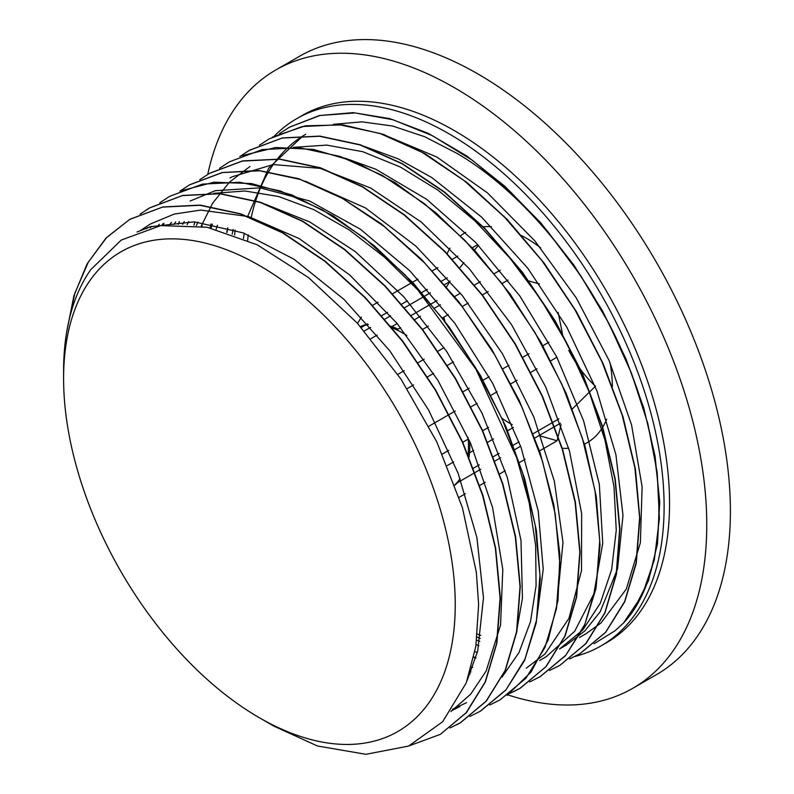 <?xml version="1.0" encoding="UTF-8"?>
<svg xmlns="http://www.w3.org/2000/svg" width="794" height="794" viewBox="0 0 794 794"><rect width="100%" height="100%" fill="white"/><g stroke="black" fill="none" stroke-linecap="round" stroke-linejoin="round"><path stroke-width="1.19" d="M406.806 335.475A92.541 53.426 -120 0 0 403.034 333.172A92.541 53.426 -120 0 0 391.859 327.833M368.277 324.647A92.541 53.426 -120 0 0 360.565 326.731M454.803 484.826A92.541 53.426 -120 0 0 460.103 478.643M468.013 455.21A92.541 53.426 -120 0 0 468.023 437.395M454.912 485.124A92.541 53.426 -120 0 0 457.662 482.573L480.807 469.204M468.936 457.473A92.541 53.426 -120 0 0 469.681 441.176M400.623 327.724L398.141 329.153A92.541 53.426 -120 0 0 390.44 326.096M367.86 324.18A92.541 53.426 -120 0 0 360.446 326.602M361.409 317.084A783.817 452.54 60 0 1 357.558 323.396M478.454 245.336L474.217 250.289M463.894 262.665L459.756 267.856M477.76 244.602L472.023 247.907M457.801 256.115L452.114 259.41M437.881 267.618L432.194 270.913M417.972 279.121L392.325 293.919M378.103 302.137L372.396 305.432M361.24 327.485L365.081 325.272M366.401 324.508L367.553 323.843M381.636 315.714L387.492 312.33M401.585 304.201L407.401 300.837M421.485 292.708L427.351 289.324M441.424 281.195L447.28 277.811M494.791 461.135L500.736 457.701M514.72 449.632L520.646 446.208M534.63 438.129L560.514 423.182M558.926 418.835L533.002 433.802M519.058 441.861L513.093 445.305M499.148 453.354L493.163 456.808M479.219 464.857L473.214 468.321M470.911 406.895L477.144 403.302M490.831 395.402L497.094 391.779M510.78 383.879L517.013 380.286M530.7 372.386L536.933 368.783M550.619 360.883L556.882 357.26M562.569 334.363A92.541 53.426 -120 0 0 562.559 334.343L558.142 312.399M548.892 342.224L542.62 345.847M528.953 353.737L522.68 357.36M509.014 365.25L502.771 368.853M489.114 376.743L482.821 380.366M469.165 388.256L462.892 391.879M422.279 329.599L428.363 326.086M442.208 318.096L448.282 314.593M462.118 306.603L468.232 303.07M482.077 295.08L488.151 291.577M501.987 283.587L508.071 280.074M500.25 270.198L494.235 273.672M480.32 281.711L474.326 285.165M460.411 293.204L454.376 296.688M440.462 304.717L434.457 308.191M420.532 316.22L414.537 319.684M450.089 280.987A92.541 53.426 -120 0 0 449.741 281.662L444.461 284.709M430.427 292.807L404.622 307.705M390.579 315.813L384.673 319.228M370.629 327.327L364.307 330.989M397.804 374.401L404.225 370.689M417.942 362.769L424.155 359.186M437.871 351.266L444.104 347.673M453.503 361.885L447.23 365.508M433.554 373.408L427.321 377.011M413.644 384.901L407.203 388.623M442.387 454.029L448.719 450.377M462.505 442.427L468.172 439.142M482.444 430.904L488.578 427.371M502.354 419.411L503.029 419.024A92.541 53.426 -120 0 0 512.269 424.621M513.42 427.41L507.336 430.924M493.501 438.913L487.427 442.417M473.581 450.406L469.502 452.769M468.172 453.533L467.477 453.93M453.632 461.929L447.33 465.562M449.741 281.662L446.466 287.061M437.018 300.539L411.133 315.486M397.179 323.545L391.899 326.592M377.229 335.058L370.877 338.72M443.846 317.153L444.551 321.977M455.27 410.994L428.949 426.189M501.788 418.17L503.029 419.024M539.076 435.569L557.09 440.779L539.205 451.111M525.102 459.25L519.306 462.594M505.202 470.743L499.357 474.117M485.253 482.256L479.427 485.62M465.324 493.769L459.14 497.332M539.404 283.944L528.447 280.877M595.45 386.221C584.93 376.435 576.047 364.496 568.782 350.392M557.09 440.779L561.05 424.691M572.206 409.049L595.202 386.44M612.363 386.747A121.472 70.13 -120 0 0 609.99 362.56M540.595 247.797A121.472 70.13 -120 0 0 521.529 235.6M491.436 226.687A121.472 70.13 -120 0 0 482.871 226.846M465.621 232.334A121.472 70.13 -120 0 0 460.47 235.887M450.009 248.125A121.472 70.13 -120 0 0 446.982 253.981M443.896 317.124A121.472 70.13 -120 0 0 444.968 321.759M561.973 448.282A121.472 70.13 -120 0 0 568.683 448.223M584.195 444.243A121.472 70.13 -120 0 0 606.715 419.163M63.599 378.589L63.599 370.927A286.326 165.311 60 0 1 90.724 269.692L121.244 240.076L160.716 225.595L207.085 227.243L257.286 244.83L308.519 277.582L357.35 323.168L401.059 379.214L436.819 441.93L462.436 507.753L476.37 572.454L478.623 604.71L475.834 646.475L466.227 682.9L442.675 721.726L408.642 746.062L365.945 754.3L317.431 745.983L274.138 726.252L259.41 717.766A276.937 159.892 -120 0 0 455.24 604.71A276.937 159.892 -120 0 0 259.42 265.533A276.937 159.892 -120 0 0 63.599 378.589A276.937 159.892 -120 0 0 259.41 717.766M67.222 328.964L74.924 293.046L88.233 262.268L106.733 237.406L129.988 219.223L162.849 206.966L200.207 205.1L240.711 213.834L282.813 232.702L324.895 260.978L365.389 297.641L402.786 341.162L435.598 389.933L462.664 442.04L482.941 495.446L495.635 548.118L500.369 598.021L496.895 643.16L485.412 681.877L466.415 712.625L440.571 734.162M146.384 209.874L149.927 207.73L182.749 195.443L220.137 193.637L260.631 202.291L302.722 221.198L344.824 249.485L385.318 286.098L422.686 329.669L455.548 378.42L482.583 430.517L502.86 483.953L515.594 536.615L520.269 586.488L516.834 631.687L505.341 670.364L486.315 701.102L460.52 722.699L456.739 724.763M180.139 191.046L213.844 182.223L251.519 183.563L291.785 194.907L333.152 215.829L374.153 245.634L413.287 283.091L449.106 326.87L480.36 375.354L505.907 426.706L524.774 479.04L536.377 530.432L540.248 578.925L536.258 622.754L524.655 660.32L505.788 690.125L480.439 711.166L469.849 716.466M179.96 191.126L189.776 184.704L222.102 172.556L258.834 170.502L298.633 178.69L340.07 196.793L381.586 224.047L421.664 259.539L458.853 301.839L491.764 349.38L519.187 400.414L540.178 452.977L553.884 505.103L559.899 554.867L558.003 600.373L548.227 639.885L531.067 672.002L507.088 695.405M209.715 173.221L242.537 160.904L279.925 159.128L320.419 167.782L362.511 186.669L404.612 214.976L445.116 251.579L482.474 295.15L515.326 343.901L542.371 395.998L562.638 449.424L575.382 502.096L580.057 551.969L576.613 597.157L565.139 635.855L546.103 666.573L520.318 688.19L513.301 691.852M241.932 155.674L275.786 147.505L313.491 149.411L353.697 161.251L394.926 182.541L435.698 212.603L474.574 250.209L510.105 294.018L541.042 342.442L566.311 393.645L584.93 445.762L596.304 496.905L600.036 545.15L595.947 588.721L584.315 626.069L565.497 655.715L540.218 676.637L529.638 681.947M240.036 156.418L249.554 150.185L282.406 137.928L319.784 136.092L360.278 144.776L402.379 163.673L444.471 191.94L484.965 228.593L522.343 272.144L555.185 320.885L582.22 373.001L602.517 426.418L615.221 479.08L619.925 528.973L616.481 574.151L604.978 612.829L585.982 643.597L560.157 665.144M272.322 137.144L305.402 125.809L342.889 124.916L383.343 134.345L425.237 153.808L467.031 182.56L507.168 219.402L544.089 263.042L576.494 311.744L603.132 363.622L622.992 416.751L635.418 469.075L639.865 518.551L636.262 563.363L624.759 601.743L605.762 632.203L580.096 653.661L570.36 658.573M279.438 133.7L289.433 127.189L319.357 115.547L353.151 112.629L389.804 118.634L428.135 133.273L466.892 156.051L504.875 186.312L540.873 222.985L573.725 264.868L602.378 310.672L625.98 358.848L643.726 407.838L655.07 456.074L659.725 501.967L657.462 543.989L648.43 580.821L632.967 611.281A300.628 173.568 60 0 1 623.429 623.131L614.943 630.813L594.021 643.775M333.46 124.311L361.955 121.849L392.623 126.038L424.691 136.727L457.354 153.57C530.154 196.376 599.956 286.465 633.93 380.227C667.556 470.266 667.059 560.365 632.967 611.281M146.662 228.672L148.012 227.481M459.885 706.551L451.379 710.868M157.688 226.092L159.306 224.295M213.755 193.349L244.939 190.987L278.644 196.515L313.819 209.646L349.449 230.071L384.485 257.167L417.902 290.028L475.904 369.141L516.735 457.85L529.122 502.513L535.652 545.577L536.079 585.694L530.471 621.712L519.008 652.529L501.997 677.143M169.807 224.593L171.464 222.29M182.64 224.365L184.248 221.546M196.426 225.486L197.924 222.131M470.951 672.002L470.048 671.873M211.035 228.077L212.355 224.156M293.443 147.347L326.711 145.103L362.699 151.684L400.255 166.968L438.089 190.272L474.941 220.891L509.589 257.772L540.903 299.596L567.77 344.973L589.356 392.365L604.959 440.114L613.99 486.603L616.253 530.263L611.648 569.566L600.333 603.172L582.776 629.999L559.522 649.006L566.162 645.175L584.841 630.922L600.145 611.846L617.563 568.822L622.992 515.375L615.916 454.724L596.86 390.678L566.817 327.178L527.692 268.134L481.76 217.248L431.847 177.588L398.122 158.84L364.843 146.602M475.934 657.611L473.869 657.085M226.707 232.344L227.789 227.809M479.804 641.344L476.728 640.232M243.44 238.508L244.215 233.267M247.639 216.494L268.749 168.05L303.09 135.814M66.507 333.083L73.882 295.795L87.122 263.826L105.939 238.15L129.73 219.392L162.552 207.095L199.949 205.299L240.433 213.953L282.525 232.85L324.627 261.147L365.131 297.76L402.489 341.331L435.35 390.082L462.386 442.179L482.663 495.605L495.396 548.277L500.071 598.15L496.637 643.339L485.154 682.026L466.118 712.754L440.333 734.361L409.327 745.774M140.091 214.142L149.669 207.899L182.501 195.592L219.869 193.766L260.382 202.49L302.464 221.318L344.556 249.644L385.06 286.277L422.438 329.798L455.26 378.579L482.345 430.676L502.582 484.082L515.306 536.764L520.03 586.647L516.547 631.806L505.103 670.533L486.057 701.241L460.242 722.828L449.99 727.979M159.773 202.788L169.579 196.356L202.43 184.109L239.808 182.263L280.292 190.957L322.404 209.854L364.496 238.111L404.98 274.774L442.367 318.315L475.199 367.066L502.245 419.182L522.541 472.599L535.225 525.251L539.95 575.154L536.496 620.322L524.993 659.01L506.006 689.778L480.172 711.315L469.869 716.456M180.01 191.106L189.528 184.883L222.34 172.566L259.727 170.779L300.231 179.444L342.313 198.321L384.415 226.637L424.919 263.241L462.277 306.802L495.138 355.563L522.184 407.659L542.441 461.086L555.185 513.758L559.859 563.631L556.425 608.819L544.942 647.507L525.906 678.235L500.121 699.842L489.759 705.012M163.018 225.268L163.951 223.372M199.8 179.662L209.457 173.38L242.299 161.083L279.657 159.237L320.161 167.971L362.263 186.808L404.344 215.124L444.848 251.767L482.226 295.279L515.048 344.07L542.123 396.156L562.37 449.573L575.094 502.245L579.828 552.138L576.325 597.286L564.881 636.014L545.855 666.732L520.03 688.299L509.778 693.45M178.303 224.295L179.365 221.675M219.601 168.249L229.367 161.837L262.219 149.59L299.596 147.753L340.08 156.438L382.182 175.335L424.284 203.601L464.768 240.254L502.155 283.795L534.987 332.547L562.033 384.663L582.33 438.08L595.024 490.742L599.728 540.635L596.284 585.813L584.781 624.491L565.785 655.258L539.96 676.806M193.944 225.178L194.987 221.893M239.828 156.557L249.316 150.374L282.128 138.047L319.516 136.26L360.019 144.935L402.101 163.802L444.203 192.128L484.707 228.722L522.065 272.282L554.917 321.054L581.972 373.14L602.219 426.567L614.973 479.239L619.657 529.112L616.204 574.29L604.74 612.998L585.694 643.706L559.909 665.322L549.557 670.493M470.157 673.927L469.462 673.749M210.063 227.858L211.006 223.908M259.509 145.193L269.235 138.851L302.087 126.574L339.445 124.718L379.949 133.452L422.051 152.299L464.133 180.605L504.637 217.248L542.014 260.769L574.826 309.551L601.912 361.647L622.168 415.054L634.872 467.726L639.617 517.628L636.123 562.767L624.66 601.495L605.643 632.223L579.809 653.78L569.556 658.931M475.785 658.087L473.8 657.392M227.044 232.453L227.769 227.799M289.155 127.328L320.002 115.487L354.958 112.927L392.822 119.695L432.363 135.675L472.232 160.18L511.058 192.406L547.562 231.282L580.543 275.389L608.809 323.257L631.488 373.24L647.825 423.589L657.194 472.569L659.397 518.542L654.345 559.859L642.187 595.113L623.439 623.151M477.432 634.069L480.827 635.408M579.451 637.503L586.091 633.672L600.979 622.992L626.307 589.059L640.371 542.749L642.118 486.811L631.538 424.79L609.087 360.486L576.236 297.869L534.838 240.86L487.476 192.902L436.938 157.083L384.078 134.881M233.138 229.406L232.156 234.17M474.941 651.695L477.353 652.39M217.397 225.188L216.147 229.307M471.408 667.178L472.718 667.417M539.592 660.519L546.232 656.678L574.648 631.339L593.803 594.071L602.735 543.304L599.341 484.4L583.64 420.929L556.673 356.843L519.941 296.132L475.735 242.488L426.666 199.324L375.731 169.191L344.814 158.085M249.951 166.512L229.367 182.233L212.564 203.324L201.19 226.171M526.303 668.181L545.021 653.948L568.97 618.288L581.506 570.578L581.655 513.658L569.516 451.121L545.647 386.817L511.584 324.706L469.274 268.67L421.336 222.102L370.619 188.009L320.21 168.368L273.176 164.566L232.295 176.705L230.002 177.985M188.734 221.586L187.156 224.583M556.485 608.472L562.996 542.461L554.341 481.164L533.806 416.959L502.493 353.816L462.356 295.606L415.748 246.011L365.538 207.978L305.184 181.161M175.633 221.903L173.985 224.374M536.496 620.342L543.235 569.278L538.223 510.969L521.003 447.201L492.687 383.323L454.863 323.327L409.883 270.833L360.407 229.218L309.442 200.912L260.095 187.86L215.283 190.699L190.163 201.021M163.296 223.491L161.648 225.456M452.491 709.26L466.515 702.69M516.547 631.806L522.432 598.259L520.993 540.406L507.306 477.432L482.037 413.188L446.794 351.633L403.61 296.638L355.156 251.509L309.729 221.943L264.61 203.949M151.674 226.3L150.205 227.709M450.913 711.533L470.673 694.204L486.136 671.039L500.548 625.057L502.801 569.437L492.578 507.545L470.584 443.26L438.02 380.534L396.911 323.227L349.688 274.962L299.219 238.607L248.562 216.573L200.753 210.073L174.154 214.092L150.314 224.047L139.982 230.865M467.001 680.875L477.68 651.09L483.477 597.902L476.896 537.478L458.188 473.472L428.552 409.873L389.665 350.63L343.961 299.358L294.117 259.32L243.192 232.88L194.262 221.844L150.245 226.747L137.015 232.017M480.32 638.485L477.115 637.086M574.638 656.569A304.38 175.742 -120 0 0 601.068 645.869A304.38 175.742 -120 0 0 664.112 506.532A304.38 175.742 -120 0 0 531.246 200.207A304.38 175.742 -120 0 0 296.688 118.663A304.38 175.742 -120 0 0 274.277 136.131M235.093 230.042A304.38 175.742 -120 0 0 234.607 235.054M476.132 644.539A304.38 175.742 -120 0 0 478.921 645.711M305.71 134.295A286.326 165.311 -120 0 0 251.142 217.844M248.264 234.865A286.326 165.311 -120 0 0 247.649 240.314M507.832 694.879A356.992 206.112 -120 0 0 632.818 688.289L656.469 674.632A356.992 206.112 -120 0 0 730.401 511.207A356.992 206.112 -120 0 0 574.578 151.942A356.992 206.112 -120 0 0 299.477 56.305L275.826 69.951A356.992 206.112 -120 0 0 207.74 174.392M632.818 688.289A356.992 206.112 -120 0 0 706.759 524.864A356.992 206.112 -120 0 0 550.927 165.599A356.992 206.112 -120 0 0 275.826 69.951M202.023 224.107A356.992 206.112 -120 0 0 201.964 226.3M601.068 645.869L606.517 642.723A304.38 175.742 -120 0 0 669.55 503.386A304.38 175.742 -120 0 0 536.684 197.061A304.38 175.742 -120 0 0 302.127 115.517L296.688 118.663"/></g></svg>
